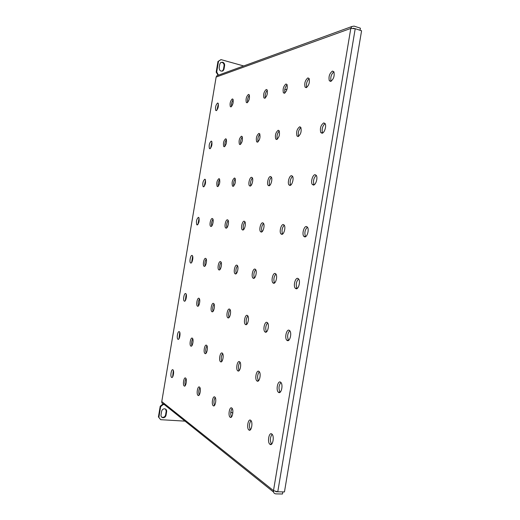 <?xml version="1.0" encoding="UTF-8"?>
<svg xmlns="http://www.w3.org/2000/svg" width="520" height="520" viewBox="0 0 520 520"><rect width="100%" height="100%" fill="white"/><g stroke="black" fill="none" stroke-linecap="round" stroke-linejoin="round"><path stroke-width="0.78" d="M165.613 409.123L166.192 411.203L165.575 414.915C165.133 416.533 164.119 417.346 162.526 417.352L161.551 417.014M164.587 408.804L164.619 408.804C166.095 409.084 166.77 410.007 166.654 411.58L166.03 415.304C165.594 416.923 164.573 417.736 162.981 417.742C161.544 417.443 160.888 416.526 161.012 414.986L161.636 411.249C162.052 409.675 163.04 408.863 164.587 408.804M220.935 62.42L222.086 62.439C223.522 63.005 224.185 64.097 224.068 65.709L223.444 69.42L222.235 71.181M222.644 62.218C224.088 62.784 224.744 63.876 224.627 65.494L224.003 69.212L223.1 70.772C220.721 71.656 219.408 70.694 219.154 67.88L219.778 64.148L220.656 62.614L222.644 62.218M210.594 148.252L211.946 141.921M209.917 148.733L209.424 148.499C208.761 145.457 209.346 143 211.192 141.115L211.698 141.356C212.355 144.423 211.764 146.887 209.917 148.733M216.918 110.169L218.381 103.851M216.294 110.643L215.742 110.409C215.131 107.452 215.742 104.988 217.575 103.025L218.14 103.259C218.744 106.249 218.127 108.706 216.294 110.643M204.275 186.336L205.511 179.998M203.535 186.836L203.112 186.608C202.384 183.475 202.95 181.012 204.808 179.212L205.25 179.446C205.966 182.605 205.394 185.068 203.535 186.836M197.951 224.439L199.076 218.082M197.151 224.939L196.794 224.731C196.008 221.507 196.553 219.037 198.425 217.321L198.796 217.529C199.576 220.786 199.03 223.256 197.151 224.939M191.627 262.542L192.641 256.165M190.769 263.048L190.483 262.873C189.183 261.697 190.606 254.917 192.042 255.431L192.342 255.619C193.648 256.802 192.198 263.614 190.769 263.048M185.302 300.651L186.199 294.255M184.379 301.171L184.171 301.022C182.806 299.871 184.203 292.825 185.66 293.547L185.887 293.696C187.252 294.86 185.828 301.945 184.379 301.171M178.971 338.774L179.764 332.351M177.996 339.293L177.859 339.19C176.43 338.065 177.808 330.733 179.276 331.669L179.426 331.773C180.856 332.911 179.452 340.281 177.996 339.293M172.64 376.903L173.322 370.448M171.607 377.423L171.548 377.371C170.053 376.285 171.405 368.628 172.887 369.791L172.965 369.85C174.46 370.949 173.082 378.644 171.607 377.423M231.569 106.477C231.25 104.013 231.784 101.758 233.175 99.716M230.964 106.899L230.328 106.62C229.678 103.513 230.334 100.952 232.297 98.93L232.953 99.203C233.597 102.349 232.934 104.91 230.964 106.899M224.965 146.315C224.582 143.858 225.076 141.609 226.441 139.548M224.289 146.751L223.724 146.471C223.008 143.273 223.639 140.706 225.628 138.775L226.207 139.061C226.915 142.292 226.272 144.852 224.289 146.751M218.361 186.16C217.919 183.722 218.368 181.467 219.7 179.387M217.614 186.608L217.126 186.342C216.339 183.04 216.951 180.472 218.953 178.633L219.459 178.906C220.233 182.24 219.615 184.808 217.614 186.608M211.75 226.018C211.256 223.594 211.66 221.325 212.959 219.225M210.938 226.473L210.522 226.226C209.203 224.906 210.724 218.166 212.27 218.498L212.706 218.751C214.032 220.083 212.478 226.863 210.938 226.473M205.147 265.882C204.6 263.471 204.958 261.196 206.219 259.07M204.263 266.344L203.931 266.13C202.527 264.829 204.029 257.822 205.595 258.369L205.946 258.589C207.35 259.903 205.816 266.949 204.263 266.344M198.536 305.753C197.951 303.355 198.263 301.074 199.478 298.916M197.581 306.221L197.333 306.053C195.858 304.772 197.333 297.472 198.919 298.246L199.18 298.422C200.661 299.715 199.154 307.053 197.581 306.221M191.919 345.637C191.302 343.246 191.575 340.957 192.738 338.76M190.899 346.106L190.743 345.988C189.189 344.747 190.639 337.116 192.238 338.13L192.413 338.26C193.973 339.508 192.491 347.178 190.899 346.106M185.308 385.535C184.659 383.149 184.886 380.841 185.998 378.612M184.223 385.996L184.145 385.938C182.52 384.741 183.937 376.753 185.556 378.021L185.647 378.085C187.278 379.294 185.828 387.322 184.223 385.996M247.637 102.421C247.234 99.762 247.826 97.351 249.405 95.192M247.052 102.791L246.317 102.46C245.622 99.19 246.337 96.512 248.45 94.432L249.21 94.763C249.886 98.072 249.171 100.75 247.052 102.791M240.721 144.183C240.247 141.537 240.786 139.133 242.339 136.955M240.058 144.573L239.401 144.242C238.635 140.868 239.317 138.19 241.456 136.214L242.131 136.546C242.886 139.958 242.197 142.636 240.058 144.573M233.805 185.958C233.259 183.333 233.747 180.921 235.268 178.718M233.058 186.355L232.486 186.043C231.641 182.559 232.297 179.875 234.455 178.003L235.053 178.321C235.885 181.844 235.222 184.522 233.058 186.355M226.889 227.74C226.278 225.134 226.714 222.716 228.189 220.487M226.057 228.15L225.576 227.864C224.153 226.395 225.771 219.44 227.461 219.791L227.962 220.09C229.392 221.572 227.734 228.566 226.057 228.15M219.973 269.536C219.303 266.949 219.687 264.517 221.117 262.256M219.063 269.952L218.673 269.704C217.159 268.255 218.751 261.007 220.461 261.593L220.87 261.853C222.385 263.322 220.753 270.608 219.063 269.952M213.05 311.344C212.336 308.769 212.667 306.325 214.039 304.025M212.056 311.766L211.77 311.565C210.165 310.141 211.731 302.569 213.46 303.401L213.772 303.615C215.378 305.052 213.779 312.663 212.056 311.766M206.128 353.165C205.374 350.597 205.647 348.147 206.967 345.8M205.056 353.581L204.867 353.444C203.171 352.06 204.705 344.116 206.459 345.215L206.667 345.371C208.364 346.762 206.797 354.744 205.056 353.581M199.206 394.992C198.412 392.438 198.64 389.968 199.894 387.582M198.055 395.401L197.971 395.337C196.183 394.004 197.678 385.665 199.453 387.036L199.563 387.121C201.344 388.466 199.817 396.851 198.055 395.401M265.337 97.948C264.836 95.069 265.486 92.495 267.293 90.22M264.778 98.26L263.919 97.87C263.185 94.419 263.959 91.617 266.247 89.486L267.131 89.876C267.846 93.373 267.059 96.167 264.778 98.26M258.076 141.83C257.491 138.977 258.083 136.403 259.857 134.102M257.426 142.168L256.659 141.778C255.84 138.209 256.588 135.415 258.895 133.387L259.688 133.79C260.494 137.397 259.74 140.192 257.426 142.168M250.822 185.731C250.153 182.897 250.679 180.317 252.415 177.989M250.075 186.082L249.405 185.705C247.975 184.061 249.724 177.164 251.544 177.3L252.239 177.684C253.669 179.348 251.875 186.284 250.075 186.082M243.568 229.639C242.821 226.831 243.289 224.244 244.972 221.878M242.723 230.003L242.151 229.658C240.617 228.02 242.346 220.844 244.192 221.221L244.784 221.578C246.317 223.23 244.55 230.444 242.723 230.003M236.314 273.565C235.495 270.777 235.898 268.177 237.523 265.772M235.365 273.936L234.91 273.631C233.266 272.012 234.969 264.517 236.834 265.148L237.322 265.46C238.959 267.098 237.218 274.638 235.365 273.936M229.053 317.499C228.176 314.73 228.52 312.117 230.081 309.667M228.007 317.87L227.669 317.629C225.921 316.043 227.584 308.178 229.483 309.082L229.847 309.335C231.602 310.947 229.892 318.844 228.007 317.87M221.793 361.452C220.864 358.696 221.143 356.063 222.638 353.561M220.656 361.816L220.428 361.647C218.576 360.106 220.201 351.832 222.125 353.028L222.372 353.21C224.231 354.77 222.567 363.084 220.656 361.816M214.519 405.412C213.558 402.668 213.779 400.017 215.196 397.462M213.297 405.769L213.194 405.691C211.231 404.203 212.81 395.473 214.767 396.975L214.89 397.072C216.853 398.574 215.241 407.349 213.297 405.769M284.921 92.989C284.303 89.869 285.031 87.113 287.105 84.715M284.401 93.255L283.394 92.781C282.62 89.128 283.471 86.197 285.948 83.999L286.981 84.481C287.736 88.179 286.877 91.104 284.401 93.255M277.29 139.224C276.569 136.136 277.225 133.38 279.253 130.949M276.659 139.51L275.75 139.035C274.878 135.252 275.697 132.327 278.207 130.26L279.136 130.741C279.994 134.57 279.162 137.495 276.659 139.51M269.659 185.471C268.84 182.416 269.418 179.654 271.401 177.19M268.911 185.776L268.119 185.322C266.591 183.489 268.476 176.391 270.459 176.527L271.284 176.995C272.818 178.854 270.881 185.984 268.911 185.776M262.034 231.732C261.118 228.709 261.619 225.94 263.549 223.425M261.17 232.056L260.494 231.634C258.843 229.801 260.695 222.397 262.717 222.8L263.419 223.236C265.07 225.089 263.166 232.531 261.17 232.056M254.404 278.012C253.403 275.015 253.832 272.226 255.691 269.666M253.422 278.337L252.876 277.972C251.095 276.153 252.915 268.398 254.969 269.081L255.547 269.464C257.329 271.303 255.457 279.097 253.422 278.337M246.772 324.311C245.7 321.328 246.058 318.533 247.839 315.913M245.674 324.63L245.258 324.337C243.353 322.556 245.135 314.386 247.221 315.374L247.663 315.679C249.574 317.493 247.741 325.695 245.674 324.63M239.135 370.624C238.004 367.66 238.29 364.839 239.98 362.154M237.919 370.935L237.653 370.734C235.612 368.999 237.341 360.36 239.473 361.673L239.772 361.894C241.813 363.649 240.032 372.32 237.919 370.935M231.491 416.949C230.315 413.998 230.529 411.151 232.135 408.401M230.172 417.241L230.048 417.151C227.883 415.48 229.554 406.322 231.719 407.979L231.875 408.096C234.039 409.786 232.323 418.984 230.172 417.241M306.716 87.464C305.968 84.078 306.781 81.12 309.159 78.591M306.248 87.672L305.052 87.1C304.245 83.226 305.188 80.158 307.879 77.903L309.108 78.481C309.887 82.407 308.939 85.475 306.248 87.672M298.668 136.312C297.791 132.964 298.519 130.006 300.859 127.445M298.064 136.552L296.992 135.974C296.069 131.957 296.972 128.888 299.702 126.776L300.814 127.367C301.711 131.437 300.794 134.498 298.064 136.552M290.628 185.178C289.62 181.864 290.264 178.906 292.546 176.3M289.887 185.439L288.938 184.88C287.3 182.819 289.341 175.526 291.519 175.662L292.507 176.234C294.138 178.321 292.045 185.653 289.887 185.439M282.588 234.058C281.469 230.789 282.016 227.819 284.232 225.154M281.704 234.338L280.891 233.818C279.117 231.758 281.119 224.133 283.342 224.556L284.187 225.089C285.961 227.181 283.901 234.845 281.704 234.338M274.547 282.964C273.325 279.721 273.78 276.738 275.912 274.014M273.52 283.244L272.864 282.796C270.927 280.742 272.896 272.721 275.158 273.462L275.853 273.93C277.784 276.01 275.762 284.063 273.52 283.244M266.5 331.883C265.194 328.673 265.564 325.669 267.599 322.868M265.337 332.156L264.836 331.799C262.743 329.784 264.661 321.302 266.968 322.374L267.501 322.757C269.594 324.805 267.625 333.32 265.337 332.156M258.453 380.829C257.075 377.637 257.355 374.608 259.285 371.728M257.147 381.082L256.822 380.835C254.572 378.872 256.425 369.856 258.784 371.3L259.149 371.572C261.397 373.562 259.493 382.616 257.147 381.082M250.386 429.787C248.963 426.615 249.158 423.547 250.978 420.589M248.957 430.021L248.807 429.904C246.402 428.019 248.183 418.399 250.594 420.231L250.783 420.375C253.188 422.286 251.355 431.945 248.957 430.021M331.11 81.27L331.091 81.231C330.219 77.525 331.149 74.36 333.879 71.741M330.714 81.425L329.297 80.724C328.458 76.602 329.511 73.385 332.449 71.064L333.905 71.786C334.711 75.959 333.651 79.17 330.714 81.425M322.608 133.042L322.562 132.97C321.562 129.305 322.394 126.159 325.058 123.526M322.043 133.237L320.756 132.522C319.793 128.245 320.801 125.028 323.778 122.876L325.111 123.611C326.69 125.931 324.382 133.159 322.043 133.237M314.106 184.841L314.048 184.756C312.91 181.129 313.632 177.983 316.231 175.311M313.378 185.061L312.234 184.359C310.492 182.046 312.709 174.564 315.107 174.694L316.297 175.409C318.038 177.762 315.75 185.283 313.378 185.061M305.611 236.659L305.552 236.581C304.265 232.999 304.882 229.84 307.392 227.097M304.707 236.893L303.726 236.249C301.808 233.916 303.992 226.07 306.442 226.525L307.463 227.194C309.381 229.561 307.132 237.439 304.707 236.893M297.115 288.502L297.063 288.444C295.633 284.914 296.133 281.73 298.558 278.882M296.03 288.736L295.23 288.171C293.131 285.844 295.262 277.563 297.765 278.369L298.617 278.954C300.716 281.314 298.512 289.633 296.03 288.736M288.606 340.366L288.594 340.353C287.014 336.875 287.391 333.651 289.725 330.668M287.358 340.587L286.748 340.145C284.453 337.844 286.526 329.036 289.094 330.219L289.744 330.694C292.038 333.028 289.9 341.868 287.358 340.587M280.098 392.256C278.421 388.817 278.688 385.548 280.891 382.454M278.681 392.457L278.278 392.145C275.788 389.909 277.784 380.49 280.417 382.083L280.865 382.421C283.355 384.69 281.294 394.147 278.681 392.457M271.57 444.158C269.834 440.746 270.003 437.437 272.07 434.239M270.003 444.334L269.822 444.184C267.137 442.046 269.035 431.918 271.739 433.953L271.967 434.135C274.651 436.306 272.688 446.466 270.003 444.334M273.553 492.05L163.553 403.956C162.266 403.735 161.674 402.935 161.772 401.563L216.131 77.064L216.905 75.719L218.004 75.322M275.632 491.504L275.977 491.582M360.054 30.271L360.406 28.184L354.068 26.117L351.845 26.527L350.799 28.424L355.219 28.704L361.575 30.764L284.453 491.926L277.764 491.79L273.488 490.626C273.338 492.57 274.118 493.649 275.828 493.876L282.497 494L282.854 491.894M277.303 491.771L276.185 491.751M230.815 411.938L232.817 413.263M353.49 28.321L353.125 28.282M353.71 28.243L354.569 28.522M287.021 89.148L284.739 89.752M163.449 403.949L163.196 404.521L162.819 403.76M158.424 416.916L160.66 419.679L158.424 416.916L160.212 406.244L162.74 404.157M164.359 404.599L163.196 404.521L160.667 406.614L160.212 406.244M158.873 417.307L160.667 406.614M185.022 421.148L160.66 419.679M219.096 74.919L217.893 74.945L216.183 72.144L216.73 71.942L218.419 75.166M217.893 74.945L217.834 75.38M216.183 72.144L217.964 61.49L220.981 59.605L243.692 65.956M216.73 71.942L218.517 61.263L217.964 61.49M220.981 59.605L218.517 61.263M166.654 411.58L166.192 411.203M224.627 65.494L224.068 65.709M216.131 77.064L350.799 28.424L273.488 490.626L161.772 401.563M355.219 28.704L277.764 491.79M224.003 69.212L223.444 69.42M166.03 415.304L165.575 414.915M209.424 148.499L210.139 148.662M215.742 110.409L216.45 110.585M203.112 186.608L203.821 186.752M196.794 224.731L197.496 224.855M190.483 262.873L191.172 262.977M184.171 301.022L184.841 301.113M177.859 339.19L178.503 339.261M171.548 377.371L172.153 377.423M230.328 106.62L231.14 106.828M223.724 146.471L224.549 146.66M217.126 186.342L217.952 186.511M210.522 226.226L211.341 226.375M203.931 266.13L204.731 266.253M197.333 306.053L198.114 306.15M190.743 345.988L191.483 346.067M184.145 385.938L184.847 385.996M246.317 102.46L247.26 102.706M239.401 144.242L240.357 144.463M232.486 186.043L233.454 186.238M225.576 227.864L226.531 228.033M218.673 269.704L219.609 269.847M211.77 311.565L212.68 311.682M204.867 353.444L205.738 353.529M197.971 395.337L198.783 395.401M263.919 97.87L265.025 98.163M256.659 141.778L257.784 142.038M249.405 185.705L250.536 185.939M242.151 229.658L243.282 229.859M234.91 273.631L236.015 273.8M227.669 317.629L228.742 317.766M220.428 361.647L221.448 361.751M213.194 405.691L214.149 405.756M283.394 92.781L284.7 93.132M275.75 139.035L277.089 139.353M268.119 185.322L269.471 185.601M260.494 231.634L261.839 231.875M252.876 277.972L254.196 278.174M245.258 324.337L246.539 324.493M237.653 370.734L238.862 370.844M230.048 417.151L231.179 417.222M305.052 87.1L306.605 87.529M296.992 135.974L298.591 136.363M288.938 184.88L290.557 185.224M280.891 233.818L282.516 234.111M272.864 282.796L274.456 283.03M264.836 331.799L266.377 331.981M256.822 380.835L258.271 380.965M248.807 429.904L250.153 429.981M329.297 80.724L331.091 81.231M320.756 132.522L322.562 132.97M312.234 184.359L314.048 184.756M303.726 236.249L305.552 236.581M295.23 288.171L297.063 288.444M286.748 340.145L288.594 340.353M278.278 392.145L280.046 392.294M269.822 444.184L271.44 444.262M216.905 75.719L351.845 26.527M223.1 70.772L222.547 70.98M162.981 417.742L162.526 417.352"/></g></svg>
